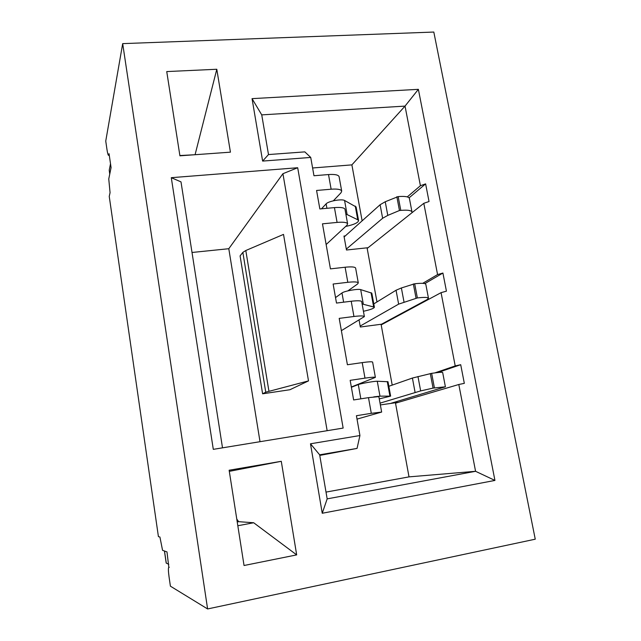<?xml version="1.0" encoding="UTF-8"?>
<svg xmlns="http://www.w3.org/2000/svg" width="641" height="641" viewBox="0 0 641 641"><rect width="100%" height="100%" fill="white"/><g stroke="black" fill="none" stroke-linecap="round" stroke-linejoin="round"><path stroke-width="0.96" d="M207.604 608.95L122.687 43.628L433.813 32.05L535.251 539.193L207.604 608.95L170.402 586.17L169.072 576.996C168.295 571.243 168.182 568.054 168.751 567.413L169.232 567.357M122.687 43.628L105.749 141.068L106.911 149.105C107.52 153.079 108.065 155.162 108.553 155.362L109.282 155.306M168.847 567.429L166.981 551.901L162.566 550.331L159.905 537.006L158.423 536.637L109.242 196.434L110.06 192.669L108.762 178.967L111.069 167.605L109.042 153.672L108.553 155.362M230.431 152.165L179.921 155.811L166.74 71.576L216.794 69.26L230.431 152.165M333.352 200.809L341.052 192.701L341.693 191.066L339.081 176.612C338.28 174.841 334.754 174.152 328.512 174.552L313.97 175.746L310.733 157.438L262.626 161.083L252.049 98.642L261.736 114.875L405.032 106.102L418.373 89.331L252.049 98.642M494.94 480.43L322.239 513.257L310.484 443.796L319.659 454.814L327.166 498.874L475.574 471.303L494.94 480.43L418.373 89.331M310.484 443.796L359.93 435.535L356.42 415.721L371.299 413.325L368.487 397.644L353.632 399.952L350.162 380.345L364.985 378.134L362.205 362.614L347.406 364.745L339.201 318.377L353.944 316.486L351.212 301.246L336.493 303.065L333.128 284.027L347.815 282.304L345.114 267.225L330.444 268.875L322.479 223.837L337.086 222.411L334.434 207.612L319.851 208.958L316.574 190.465L331.133 189.207L328.512 174.552M236.777 519.058L238.652 521.678L253.676 522.752L296.679 554.89L244.045 565.506L229.133 470.23L281.279 461.304L229.31 471.351M296.679 554.89L281.279 461.304M171.291 177.685L213.301 449.349L343.143 428.076L297.688 167.734L171.291 177.685L181.002 181.884L222.507 447.843M351.34 386.996L375.378 377.381L372.613 362.077C372.028 361.564 368.559 361.74 362.205 362.614M375.378 377.381C374.809 376.972 371.347 377.22 364.985 378.134M357.021 419.11L381.651 412.067L378.855 396.611L368.487 397.644M381.651 412.067L371.299 413.325M319.763 455.414L357.053 448.412L359.93 435.535M357.053 448.412L319.659 454.814M327.166 498.874L322.239 513.257M326.013 492.104L409.014 476.872L475.574 471.303L458.804 384.496L464.324 383.35L460.703 364.705L455.214 365.923L441.064 292.649L446.432 291.166L442.915 273.034L437.571 274.58L423.805 203.309L429.037 201.514L425.616 183.879L420.408 185.73L405.032 106.102L351.885 164.873L362.133 220.833M310.733 157.438L304.828 151.877L268.499 154.561L261.736 114.875M268.499 154.561L262.626 161.083M341.693 191.066C340.908 189.383 337.39 188.766 331.133 189.207M326.141 244.533L346.933 225.279L347.614 223.821L344.978 209.222C344.217 207.668 340.7 207.131 334.434 207.612M347.614 223.821C346.869 222.363 343.36 221.89 337.086 222.411M347.879 290.87L357.542 284.019L358.295 282.897L355.611 268.026C354.914 266.864 351.412 266.6 345.114 267.225M358.295 282.897C357.614 281.832 354.12 281.631 347.815 282.304M341.373 330.66L364.384 316.598L361.676 301.574C361.019 300.637 357.526 300.533 351.212 301.246M364.384 316.598C363.751 315.765 360.266 315.725 353.944 316.486M237.819 525.748L253.676 522.752M260.014 441.697L228.797 248.716L192.02 252.474M312.6 167.982L351.885 164.873M195.024 154.721L179.881 155.547M195.144 154.449L216.794 69.26M242.851 252.378L245.807 250.519L283.514 234.398L308.505 380.898L289.908 389.736L262.61 393.806L240.087 255.895L242.851 252.378L265.759 392.18L308.505 380.898M327.15 430.696L282.921 173.703L228.797 248.716M458.804 384.496L395.521 403.181L409.014 476.872M441.064 292.649L381.187 324.891L392.212 385.113M359.104 320.188L360.33 327.014L382.741 324.05M423.805 203.309L367.181 248.428L376.98 301.943M345.299 235.912L343.969 236.048L346.485 250.014L368.078 247.714M380.353 404.928L398.414 402.324M407.275 196.907L420.408 185.73M110.516 163.767L109.226 170.21L109.747 174.144M262.61 393.806L265.759 392.18M297.688 167.734L282.921 173.703M409.086 197.829L425.616 183.879M379.264 398.886L390.625 396.122L379.969 396.154L373.735 396.899M391.234 403.205L445.399 386.795L433.06 388.109L420.656 390.906L380.033 403.141M168.783 564.288L166.195 563.07L164.441 550.996M398.173 196.595L400.785 210.384C407.492 209.831 411.226 210.352 411.987 211.939L409.391 198.349C408.613 196.667 404.872 196.074 398.173 196.595L385.241 201.747L380.113 204.727L344.137 236.954M355.258 206.082L357.758 219.775L358.575 220.584L356.092 206.939L344.562 200.473C341.797 198.694 328.232 201.17 326.125 203.846L321.486 208.814M363.431 311.278C370.522 309.707 374.176 308.337 374.384 307.175L362.101 303.954M381.515 324.218L427.13 299.579L428.468 298.201C427.819 297.24 424.118 297.152 417.371 297.937L398.638 304.13L360.162 326.077M460.703 364.705L437.739 372.541M445.399 386.795L442.659 372.461C442.114 372.052 438.444 372.349 431.649 373.342L412.411 378.046L388.831 386.291M390.625 396.122L387.997 381.732L377.277 381.251C374.729 381.066 360.763 383.518 358.303 384.584L351.388 387.268M433.06 388.109L430.303 373.543M346.316 249.101L382.637 218.26L387.789 215.392L399.455 210.512L396.851 196.715M400.785 210.384L399.455 210.512M411.987 211.939L411.859 212.828M345.884 214.214L347.11 214.575L344.562 200.473M357.758 219.775L347.11 214.575M358.575 220.584C358.263 222.699 353.96 224.654 345.667 226.457M428.468 298.201L425.8 284.243C425.135 283.178 421.433 283.026 414.687 283.771L401.378 287.961L396.05 290.237L373.791 303.906M374.384 307.175L371.828 293.169L360.691 289.612C358.031 288.61 344.265 291.078 341.99 292.961L335.523 297.592M416.033 298.105L413.349 283.931M442.915 273.034L424.831 283.618M455.214 365.923L434.918 372.878M437.571 274.58L422.715 283.33M237.226 521.942L238.652 521.678M245.807 250.519L268.924 391.154M166.267 563.159L164.505 551.02M109.779 173.983L109.226 170.21M415.072 392.316L412.411 378.046M420.656 390.906L417.964 376.515M431.649 373.342L434.406 387.901M360.835 398.83L358.303 384.584M379.969 396.154L377.277 381.251M387.276 381.579L389.912 396.034M382.637 218.26L380.113 204.727M387.789 215.392L385.241 201.747M326.918 208.309L326.125 203.846M398.638 304.13L396.05 290.237M404.006 301.967L401.378 287.961M414.687 283.771L417.371 297.937M343.632 302.183L341.99 292.961M363.311 304.106L360.691 289.612M371.051 292.657L373.615 306.719M169.224 567.317L168.751 567.413"/></g></svg>
